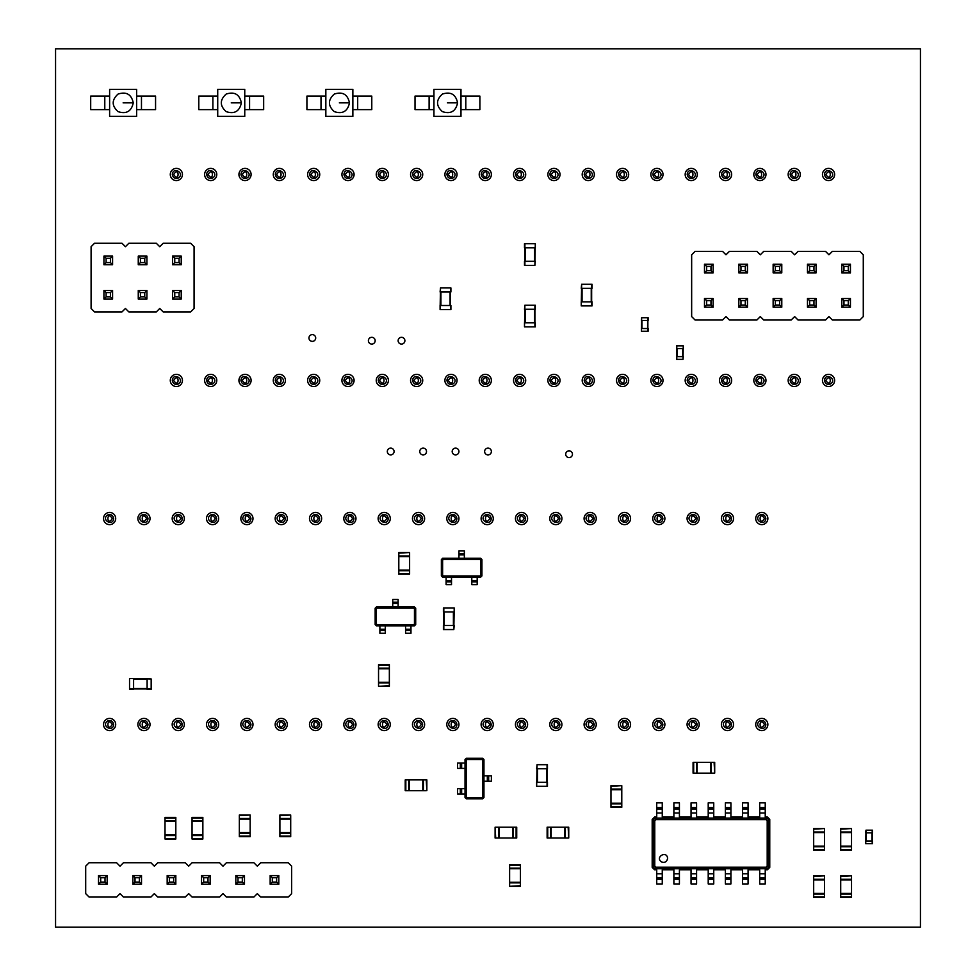 <?xml version="1.0" encoding="UTF-8"?>
<svg xmlns="http://www.w3.org/2000/svg" width="976" height="976" viewBox="0 0 976 976"><rect width="100%" height="100%" fill="white"/><g stroke="black" fill="none" stroke-linecap="round" stroke-linejoin="round"><path stroke-width="1.46" d="M147.986 724.497C147.327 732.891 134.969 725.754 141.91 720.983C145.229 719.91 147.254 721.081 147.986 724.497M146.644 724.497C140.764 733.61 140.764 715.371 146.644 724.497M113.667 724.497C113.009 732.891 100.638 725.754 107.58 720.983C110.91 719.91 112.935 721.081 113.667 724.497M112.313 724.497C106.433 733.61 106.433 715.371 112.313 724.497M456.914 724.497C456.256 732.891 443.897 725.754 450.839 720.983C454.157 719.91 456.182 721.081 456.914 724.497M455.572 724.497C449.692 733.61 449.692 715.371 455.572 724.497M491.245 724.497C490.586 732.891 478.216 725.754 485.157 720.983C488.488 719.91 490.513 721.081 491.245 724.497M489.891 724.497C484.011 733.61 484.011 715.371 489.891 724.497M525.564 724.497C524.905 732.891 512.546 725.754 519.488 720.983C522.807 719.91 524.832 721.081 525.564 724.497M524.222 724.497C518.341 733.61 518.341 715.371 524.222 724.497M559.895 724.497C559.236 732.891 546.865 725.754 553.807 720.983C557.137 719.91 559.163 721.081 559.895 724.497M558.54 724.497C552.66 733.61 552.66 715.371 558.54 724.497M594.213 724.497C593.554 732.891 581.196 725.754 588.138 720.983C591.456 719.91 593.481 721.081 594.213 724.497M592.871 724.497C586.991 733.61 586.991 715.371 592.871 724.497M628.544 724.497C627.885 732.891 615.527 725.754 622.468 720.983C625.787 719.91 627.812 721.081 628.544 724.497M627.19 724.497C621.309 733.61 621.309 715.371 627.19 724.497M662.875 724.497C662.204 732.891 649.845 725.754 656.787 720.983C660.105 719.91 662.131 721.081 662.875 724.497M661.521 724.497C655.64 733.61 655.64 715.371 661.521 724.497M182.317 724.497C181.658 732.891 169.299 725.754 176.241 720.983C179.56 719.91 181.585 721.081 182.317 724.497M180.963 724.497C175.082 733.61 175.082 715.371 180.963 724.497M216.648 724.497C215.977 732.891 203.618 725.754 210.56 720.983C213.878 719.91 215.903 721.081 216.648 724.497M215.293 724.497C209.413 733.61 209.413 715.371 215.293 724.497M113.667 518.537C113.009 526.942 100.638 519.805 107.58 515.035C110.91 513.962 112.935 515.133 113.667 518.537M112.313 518.537C106.433 527.662 106.433 509.423 112.313 518.537M250.966 724.497C250.307 732.891 237.949 725.754 244.891 720.983C248.209 719.91 250.234 721.081 250.966 724.497M249.612 724.497C243.732 733.61 243.732 715.371 249.612 724.497M697.193 724.497C696.535 732.891 684.176 725.754 691.118 720.983C694.436 719.91 696.461 721.081 697.193 724.497M695.839 724.497C689.959 733.61 689.959 715.371 695.839 724.497M731.524 724.497C730.865 732.891 718.495 725.754 725.436 720.983C728.755 719.91 730.78 721.081 731.524 724.497M730.17 724.497C724.29 733.61 724.29 715.371 730.17 724.497M765.843 724.497C765.184 732.891 752.825 725.754 759.767 720.983C763.086 719.91 765.111 721.081 765.843 724.497M764.489 724.497C758.62 733.61 758.62 715.371 764.489 724.497M285.297 724.497C284.638 732.891 272.267 725.754 279.209 720.983C282.528 719.91 284.553 721.081 285.297 724.497M283.943 724.497C278.062 733.61 278.062 715.371 283.943 724.497M319.616 724.497C318.957 732.891 306.598 725.754 313.54 720.983C316.858 719.91 318.884 721.081 319.616 724.497M318.261 724.497C312.393 733.61 312.393 715.371 318.261 724.497M147.986 518.537C147.327 526.942 134.969 519.805 141.91 515.035C145.229 513.962 147.254 515.133 147.986 518.537M146.644 518.537C140.764 527.662 140.764 509.423 146.644 518.537M182.317 518.537C181.658 526.942 169.299 519.805 176.241 515.035C179.56 513.962 181.585 515.133 182.317 518.537M180.963 518.537C175.082 527.662 175.082 509.423 180.963 518.537M216.648 518.537C215.977 526.942 203.618 519.805 210.56 515.035C213.878 513.962 215.903 515.133 216.648 518.537M215.293 518.537C209.413 527.662 209.413 509.423 215.293 518.537M250.966 518.537C250.307 526.942 237.949 519.805 244.891 515.035C248.209 513.962 250.234 515.133 250.966 518.537M249.612 518.537C243.732 527.662 243.732 509.423 249.612 518.537M285.297 518.537C284.638 526.942 272.267 519.805 279.209 515.035C282.528 513.962 284.553 515.133 285.297 518.537M283.943 518.537C278.062 527.662 278.062 509.423 283.943 518.537M319.616 518.537C318.957 526.942 306.598 519.805 313.54 515.035C316.858 513.962 318.884 515.133 319.616 518.537M318.261 518.537C312.393 527.662 312.393 509.423 318.261 518.537M353.946 518.537C353.288 526.942 340.917 519.805 347.859 515.035C351.177 513.962 353.214 515.133 353.946 518.537M352.592 518.537C346.712 527.662 346.712 509.423 352.592 518.537M388.265 518.537C387.606 526.942 375.248 519.805 382.189 515.035C385.508 513.962 387.533 515.133 388.265 518.537M386.911 518.537C381.043 527.662 381.043 509.423 386.911 518.537M422.596 518.537C421.937 526.942 409.566 519.805 416.508 515.035C419.826 513.962 421.864 515.133 422.596 518.537M421.242 518.537C415.361 527.662 415.361 509.423 421.242 518.537M456.914 518.537C456.256 526.942 443.897 519.805 450.839 515.035C454.157 513.962 456.182 515.133 456.914 518.537M455.572 518.537C449.692 527.662 449.692 509.423 455.572 518.537M491.245 518.537C490.586 526.942 478.216 519.805 485.157 515.035C488.488 513.962 490.513 515.133 491.245 518.537M489.891 518.537C484.011 527.662 484.011 509.423 489.891 518.537M525.564 518.537C524.905 526.942 512.546 519.805 519.488 515.035C522.807 513.962 524.832 515.133 525.564 518.537M524.222 518.537C518.341 527.662 518.341 509.423 524.222 518.537M559.895 518.537C559.236 526.942 546.865 519.805 553.807 515.035C557.137 513.962 559.163 515.133 559.895 518.537M558.54 518.537C552.66 527.662 552.66 509.423 558.54 518.537M594.213 518.537C593.554 526.942 581.196 519.805 588.138 515.035C591.456 513.962 593.481 515.133 594.213 518.537M592.871 518.537C586.991 527.662 586.991 509.423 592.871 518.537M628.544 518.537C627.885 526.942 615.527 519.805 622.468 515.035C625.787 513.962 627.812 515.133 628.544 518.537M627.19 518.537C621.309 527.662 621.309 509.423 627.19 518.537M662.875 518.537C662.204 526.942 649.845 519.805 656.787 515.035C660.105 513.962 662.131 515.133 662.875 518.537M661.521 518.537C655.64 527.662 655.64 509.423 661.521 518.537M697.193 518.537C696.535 526.942 684.176 519.805 691.118 515.035C694.436 513.962 696.461 515.133 697.193 518.537M695.839 518.537C689.959 527.662 689.959 509.423 695.839 518.537M731.524 518.537C730.865 526.942 718.495 519.805 725.436 515.035C728.755 513.962 730.78 515.133 731.524 518.537M730.17 518.537C724.29 527.662 724.29 509.423 730.17 518.537M765.843 518.537C765.184 526.942 752.825 519.805 759.767 515.035C763.086 513.962 765.111 515.133 765.843 518.537M764.489 518.537C758.62 527.662 758.62 509.423 764.489 518.537M353.946 724.497C353.288 732.891 340.917 725.754 347.859 720.983C351.177 719.91 353.214 721.081 353.946 724.497M352.592 724.497C346.712 733.61 346.712 715.371 352.592 724.497M388.265 724.497C387.606 732.891 375.248 725.754 382.189 720.983C385.508 719.91 387.533 721.081 388.265 724.497M386.911 724.497C381.043 733.61 381.043 715.371 386.911 724.497M422.596 724.497C421.937 732.891 409.566 725.754 416.508 720.983C419.826 719.91 421.864 721.081 422.596 724.497M421.242 724.497C415.361 733.61 415.361 715.371 421.242 724.497M85.693 893.626L89.121 897.066L116.583 897.066L120.024 893.626L123.452 897.066L150.914 897.066L154.342 893.626L157.77 897.066L185.233 897.066L188.673 893.626L192.101 897.066L219.563 897.066L222.992 893.626L226.432 897.066L253.882 897.066L257.322 893.626L260.751 897.066L288.213 897.066L291.641 893.626L291.641 866.176L288.213 862.735L260.751 862.735L257.322 866.176L253.882 862.735L226.432 862.735L222.992 866.176L219.563 862.735L192.101 862.735L188.673 866.176L185.233 862.735L157.77 862.735L154.342 866.176L150.914 862.735L123.452 862.735L120.024 866.176L116.583 862.735L89.121 862.735L85.693 866.176L85.693 893.626M107.177 875.582L98.527 875.582L100.699 877.741L105.018 877.741L107.177 875.582L107.177 884.232L98.527 884.232L98.527 875.582M175.826 875.582L167.177 875.582L169.348 877.741L173.667 877.741L175.826 875.582L175.826 884.232L167.177 884.232L167.177 875.582M141.508 875.582L132.858 875.582L135.017 877.741L139.348 877.741L141.508 875.582L141.508 884.232L132.858 884.232L132.858 875.582M270.157 875.582L270.157 884.232L278.807 884.232L278.807 875.582L270.157 875.582L272.316 877.741L276.647 877.741L276.647 882.06L272.316 882.06L272.316 877.741M235.826 884.232L235.826 875.582L237.998 877.741L237.998 882.06L235.826 884.232L244.476 884.232L244.476 875.582L235.826 875.582M201.507 875.582L201.507 884.232L210.157 884.232L210.157 875.582L201.507 875.582L203.667 877.741L207.998 877.741L207.998 882.06L203.667 882.06L203.667 877.741M98.527 884.232L100.699 882.06L100.699 877.741M107.177 884.232L105.018 882.06L100.699 882.06M105.018 882.06L105.018 877.741M167.177 884.232L169.348 882.06L169.348 877.741M175.826 884.232L173.667 882.06L169.348 882.06M173.667 882.06L173.667 877.741M132.858 884.232L135.017 882.06L135.017 877.741M141.508 884.232L139.348 882.06L135.017 882.06M139.348 882.06L139.348 877.741M278.807 875.582L276.647 877.741M278.807 884.232L276.647 882.06M270.157 884.232L272.316 882.06M244.476 884.232L242.316 882.06L237.998 882.06M242.316 882.06L242.316 877.741L237.998 877.741M244.476 875.582L242.316 877.741M210.157 875.582L207.998 877.741M210.157 884.232L207.998 882.06M201.507 884.232L203.667 882.06M656.726 807.603L662.265 807.603L662.265 802.87L656.726 802.87L656.726 817.058L654.554 817.058L655.067 818.071L766.892 818.071L766.111 819.633L767.197 820.706L767.197 866.115L766.111 867.2L655.835 867.2L654.762 866.115L654.762 820.706L655.835 819.633L766.111 819.633M662.265 807.603L662.265 817.058L673.879 817.058L673.879 813.008L679.418 813.008L679.418 817.058L691.045 817.058L691.045 813.008L696.583 813.008L696.583 817.058L708.21 817.058L708.21 813.008L713.749 813.008L713.749 817.058L725.375 817.058L725.375 813.008L730.914 813.008L730.914 817.058L742.529 817.058L742.529 813.008L748.08 813.008L748.08 817.058L759.694 817.058L759.694 813.008L765.233 813.008L765.233 817.058L767.404 817.058L769.759 819.425L769.759 867.396L767.404 869.762L765.233 869.762L765.233 873.825L759.694 873.825L759.694 869.762L748.08 869.762L748.08 873.825L742.529 873.825L742.529 869.762L730.914 869.762L730.914 873.825L725.375 873.825L725.375 869.762L713.749 869.762L713.749 873.825L708.21 873.825L708.21 869.762L696.583 869.762L696.583 873.825L691.045 873.825L691.045 869.762L679.418 869.762L679.418 873.825L673.879 873.825L673.879 869.762L662.265 869.762L662.265 873.825L656.726 873.825L656.726 869.762L654.554 869.762L652.188 867.396L652.188 819.425L654.554 817.058M656.726 808.958L662.265 808.958M652.188 819.425L653.212 819.938L655.067 818.071L655.835 819.633M673.879 807.603L679.418 807.603L679.418 802.87L673.879 802.87L673.879 813.008M759.694 813.008L759.694 802.87L765.233 802.87L765.233 813.008M767.404 817.058L766.892 818.071L768.746 819.938L767.197 820.706M742.529 813.008L742.529 802.87L748.08 802.87L748.08 813.008M679.418 807.603L679.418 813.008M691.045 807.603L696.583 807.603L696.583 802.87L691.045 802.87L691.045 813.008M725.375 813.008L725.375 802.87L730.914 802.87L730.914 813.008M696.583 807.603L696.583 813.008M708.21 807.603L713.749 807.603L713.749 802.87L708.21 802.87L708.21 813.008M713.749 807.603L713.749 813.008M652.188 867.396L653.212 866.895L653.212 819.938L654.762 820.706M667.596 858.416C666.937 850.023 654.579 857.16 661.521 861.93C664.839 863.004 666.864 861.832 667.596 858.416M673.879 808.958L679.418 808.958M769.759 819.425L768.746 819.938L768.746 866.895L766.892 868.75L655.067 868.75L653.212 866.895L654.762 866.115M759.694 808.958L765.233 808.958M742.529 808.958L748.08 808.958M691.045 808.958L696.583 808.958M725.375 808.958L730.914 808.958M708.21 808.958L713.749 808.958M654.554 869.762L655.835 867.2M767.404 869.762L766.111 867.2M769.759 867.396L767.197 866.115M765.233 879.23L759.694 879.23L759.694 883.951L765.233 883.951L765.233 873.825M662.265 873.825L662.265 883.951L656.726 883.951L656.726 873.825M759.694 879.23L759.694 873.825M748.08 879.23L742.529 879.23L742.529 883.951L748.08 883.951L748.08 873.825M679.418 873.825L679.418 883.951L673.879 883.951L673.879 873.825M742.529 879.23L742.529 873.825M730.914 879.23L725.375 879.23L725.375 883.951L730.914 883.951L730.914 873.825M696.583 873.825L696.583 883.951L691.045 883.951L691.045 873.825M725.375 879.23L725.375 873.825M713.749 879.23L708.21 879.23L708.21 883.951L713.749 883.951L713.749 873.825M708.21 879.23L708.21 873.825M765.233 877.875L759.694 877.875M662.265 877.875L656.726 877.875M748.08 877.875L742.529 877.875M679.418 877.875L673.879 877.875M730.914 877.875L725.375 877.875M696.583 877.875L691.045 877.875M713.749 877.875L708.21 877.875M524.893 326.85L535.299 326.85L535.299 322.788L524.49 322.788L524.49 326.85L524.893 305.22L535.299 305.22L535.299 309.282L524.49 309.282L524.893 305.22M534.897 326.85L534.897 305.22M534.897 243.732L524.49 243.732L524.49 247.794L535.299 247.794L535.299 243.732L534.897 265.362L524.49 265.362L524.49 261.3L535.299 261.3L534.897 265.362M524.893 243.732L524.893 265.362M129.54 678.954L129.54 689.361L133.602 689.361L133.602 678.54L129.54 678.54L151.17 678.954L151.17 689.361L147.108 689.361L147.108 678.54L151.17 678.954M129.54 688.946L151.17 688.946M537.056 786.314L547.463 786.314L547.463 782.264L536.654 782.264L536.654 786.314L537.056 764.696L547.463 764.696L547.463 768.746L536.654 768.746L537.056 764.696M547.06 786.314L547.06 764.696M466.308 758.279L482.656 758.279L483.95 759.56L483.95 797.538L482.656 798.819L466.308 798.819L465.027 797.538L465.027 759.56L466.308 758.279L482.498 758.62L483.608 759.731L483.608 797.368L482.498 798.478L466.479 798.478L465.369 797.368L465.369 759.731L466.479 758.62L466.931 759.511L482.046 759.511L482.705 760.182L482.705 796.916L482.046 797.575L466.931 797.575L466.272 796.916L466.272 760.182L466.931 759.511M482.656 758.279L482.046 759.511M483.95 759.56L482.705 760.182M465.027 759.56L466.272 760.182M488.671 775.847L488.671 781.251L491.379 781.251L491.379 775.847L483.95 775.847M488.671 781.251L483.95 781.251M483.95 797.538L482.705 796.916M482.656 798.819L482.046 797.575M466.308 798.819L466.931 797.575M465.027 797.538L466.272 796.916M460.294 794.086L460.294 788.681L457.598 788.681L457.598 794.086L465.027 794.086M465.027 768.417L457.598 768.417L457.598 763.012L465.027 763.012M460.294 788.681L465.027 788.681M487.329 775.847L487.329 781.251M461.648 794.086L461.648 788.681M461.648 768.417L461.648 763.012M192.052 838.408L192.052 817.4L202.862 817.4L202.862 839.018L192.052 839.018L202.862 838.408M192.052 821.45L202.862 821.45M192.052 834.968L202.862 834.968M495.698 827.197L516.719 827.197L516.719 838.006L495.1 838.006L495.1 827.197L495.698 838.006M512.668 827.197L512.668 838.006M499.151 827.197L499.151 838.006M568.142 838.006L547.121 838.006L547.121 827.197L568.74 827.197L568.74 838.006L568.142 827.197M551.172 838.006L551.172 827.197M564.689 838.006L564.689 827.197M509.618 885.708L509.618 864.699L520.428 864.699L520.428 886.318L509.618 886.318L520.428 885.708M509.618 868.75L520.428 868.75M509.618 882.267L520.428 882.267M824.5 876.46L824.5 897.469L813.679 897.469L813.679 875.85L824.5 875.85L813.679 876.46M824.5 893.418L813.679 893.418M824.5 879.901L813.679 879.901M165.017 838.408L165.017 817.4L175.826 817.4L175.826 839.018L165.017 839.018L175.826 838.408M165.017 821.45L175.826 821.45M165.017 834.968L175.826 834.968M851.523 829.161L851.523 850.169L840.714 850.169L840.714 828.551L851.523 828.551L840.714 829.161M851.523 846.119L840.714 846.119M851.523 832.601L840.714 832.601M824.5 829.161L824.5 850.169L813.679 850.169L813.679 828.551L824.5 828.551L813.679 829.161M824.5 846.119L813.679 846.119M824.5 832.601L813.679 832.601M426.244 790.706L405.223 790.706L405.223 779.897L426.854 779.897L426.854 790.706L426.244 779.897M409.286 790.706L409.286 779.897M422.791 790.706L422.791 779.897M714.09 773.138L693.07 773.138L693.07 762.329L714.7 762.329L714.7 773.138L714.09 762.329M697.132 773.138L697.132 762.329M710.638 773.138L710.638 762.329M621.785 786.253L621.785 807.262L610.976 807.262L610.976 785.643L621.785 785.643L610.976 786.253M621.785 803.211L610.976 803.211M621.785 789.694L610.976 789.694M290.702 815.643L290.702 836.652L279.892 836.652L279.892 815.033L290.702 815.033L279.892 815.643M290.702 832.601L279.892 832.601M290.702 819.084L279.892 819.084M250.161 815.643L250.161 836.652L239.34 836.652L239.34 815.033L250.161 815.033L239.34 815.643M250.161 832.601L239.34 832.601M250.161 819.084L239.34 819.084M581.647 305.903L592.054 305.903L592.054 301.852L581.245 301.852L581.245 305.903L581.647 284.284L592.054 284.284L592.054 288.335L581.245 288.335L581.647 284.284M591.651 305.903L591.651 284.284M453.816 607.938L443.409 607.938L443.409 611.989L454.218 611.989L454.218 607.938L453.816 629.557L443.409 629.557L443.409 625.506L454.218 625.506L453.816 629.557M443.812 607.938L443.812 629.557M441.372 575.913L441.372 559.553L442.665 558.272L480.631 558.272L481.924 559.553L481.924 575.913L480.631 577.194L442.665 577.194L441.372 575.913L441.713 559.724L442.836 558.614L480.46 558.614L481.583 559.724L481.583 575.742L480.46 576.853L442.836 576.853L441.713 575.742L442.616 575.291L442.616 560.175L443.287 559.516L480.009 559.516L480.68 560.175L480.68 575.291L480.009 575.95L443.287 575.95L442.616 575.291M441.372 559.553L442.616 560.175M442.665 558.272L443.287 559.516M442.665 577.194L443.287 575.95M458.94 553.538L464.356 553.538L464.356 550.842L458.94 550.842L458.94 558.272M464.356 553.538L464.356 558.272M480.631 558.272L480.009 559.516M481.924 559.553L480.68 560.175M481.924 575.913L480.68 575.291M480.631 577.194L480.009 575.95M477.191 581.916L471.786 581.916L471.786 584.624L477.191 584.624L477.191 577.194M451.51 577.194L451.51 584.624L446.105 584.624L446.105 577.194M471.786 581.916L471.786 577.194M458.94 554.893L464.356 554.893M477.191 580.574L471.786 580.574M451.51 580.574L446.105 580.574M375.162 624.555L375.162 608.207L376.443 606.926L414.422 606.926L415.703 608.207L415.703 624.555L414.422 625.836L376.443 625.836L375.162 624.555L375.492 608.377L376.614 607.255L414.251 607.255L415.361 608.377L415.361 624.384L414.251 625.506L376.614 625.506L375.492 624.384L376.394 623.932L376.394 608.829L377.065 608.158L413.8 608.158L414.458 608.829L414.458 623.932L413.8 624.603L377.065 624.603L376.394 623.932M375.162 608.207L376.394 608.829M376.443 606.926L377.065 608.158M376.443 625.836L377.065 624.603M392.73 602.192L398.135 602.192L398.135 599.484L392.73 599.484L392.73 606.926M398.135 602.192L398.135 606.926M414.422 606.926L413.8 608.158M415.703 608.207L414.458 608.829M415.703 624.555L414.458 623.932M414.422 625.836L413.8 624.603M410.969 630.569L405.565 630.569L405.565 633.278L410.969 633.278L410.969 625.836M385.3 625.836L385.3 633.278L379.884 633.278L379.884 625.836M405.565 630.569L405.565 625.836M392.73 603.546L398.135 603.546M410.969 629.215L405.565 629.215M385.3 629.215L379.884 629.215M409.615 553.136L409.615 574.156L398.806 574.156L398.806 552.526L409.615 552.526L398.806 553.136M409.615 570.094L398.806 570.094M409.615 556.588L398.806 556.588M378.542 685.713L378.542 664.693L389.351 664.693L389.351 686.311L378.542 686.311L389.351 685.713M378.542 668.743L389.351 668.743M378.542 682.261L389.351 682.261M91.097 308.477L94.526 311.917L121.988 311.917L125.428 308.477L128.856 311.917L156.319 311.917L159.747 308.477L163.187 311.917L190.637 311.917L194.078 308.477L194.078 246.696L190.637 243.268L163.187 243.268L159.747 246.696L156.319 243.268L128.856 243.268L125.428 246.696L121.988 243.268L94.526 243.268L91.097 246.696L91.097 308.477M146.912 256.102L138.263 256.102L140.422 258.262L144.753 258.262L146.912 256.102L146.912 264.752L138.263 264.752L138.263 256.102M138.263 299.071L138.263 290.433L140.422 292.593L140.422 296.911L138.263 299.071L146.912 299.071L146.912 290.433L138.263 290.433M112.582 290.433L103.932 290.433L106.103 292.593L110.422 292.593L112.582 290.433L112.582 299.071L103.932 299.071L103.932 290.433M112.582 256.102L103.932 256.102L106.103 258.262L110.422 258.262L112.582 256.102L112.582 264.752L103.932 264.752L103.932 256.102M181.231 256.102L172.581 256.102L174.753 258.262L179.072 258.262L181.231 256.102L181.231 264.752L172.581 264.752L172.581 256.102M181.231 290.433L172.581 290.433L174.753 292.593L179.072 292.593L181.231 290.433L181.231 299.071L172.581 299.071L172.581 290.433M138.263 264.752L140.422 262.593L140.422 258.262M146.912 264.752L144.753 262.593L140.422 262.593M144.753 262.593L144.753 258.262M146.912 299.071L144.753 296.911L140.422 296.911M144.753 296.911L144.753 292.593L140.422 292.593M146.912 290.433L144.753 292.593M103.932 299.071L106.103 296.911L106.103 292.593M112.582 299.071L110.422 296.911L106.103 296.911M110.422 296.911L110.422 292.593M103.932 264.752L106.103 262.593L106.103 258.262M112.582 264.752L110.422 262.593L106.103 262.593M110.422 262.593L110.422 258.262M172.581 264.752L174.753 262.593L174.753 258.262M181.231 264.752L179.072 262.593L174.753 262.593M179.072 262.593L179.072 258.262M172.581 299.071L174.753 296.911L174.753 292.593M181.231 299.071L179.072 296.911L174.753 296.911M179.072 296.911L179.072 292.593M691.655 316.59L695.083 320.018L722.545 320.018L725.973 316.59L729.414 320.018L756.876 320.018L760.304 316.59L763.732 320.018L791.194 320.018L794.635 316.59L798.063 320.018L825.525 320.018L828.953 316.59L832.382 320.018L859.844 320.018L863.284 316.59L863.284 254.809L859.844 251.369L832.382 251.369L828.953 254.809L825.525 251.369L798.063 251.369L794.635 254.809L791.194 251.369L763.732 251.369L760.304 254.809L756.876 251.369L729.414 251.369L725.973 254.809L722.545 251.369L695.083 251.369L691.655 254.809L691.655 316.59M704.489 264.215L704.489 272.865L713.139 272.865L713.139 264.215L704.489 264.215L706.648 266.375L710.979 266.375L710.979 270.694L706.648 270.694L706.648 266.375M704.489 298.534L704.489 307.184L713.139 307.184L713.139 298.534L704.489 298.534L706.648 300.693L710.979 300.693L710.979 305.024L706.648 305.024L706.648 300.693M747.47 264.215L738.82 264.215L740.979 266.375L745.298 266.375L747.47 264.215L747.47 272.865L738.82 272.865L738.82 264.215M738.82 307.184L738.82 298.534L740.979 300.693L740.979 305.024L738.82 307.184L747.47 307.184L747.47 298.534L738.82 298.534M841.788 298.534L841.788 307.184L850.438 307.184L850.438 298.534L841.788 298.534L843.959 300.693L848.278 300.693L848.278 305.024L843.959 305.024L843.959 300.693M807.469 298.534L807.469 307.184L816.119 307.184L816.119 298.534L807.469 298.534L809.629 300.693L813.96 300.693L813.96 305.024L809.629 305.024L809.629 300.693M773.138 298.534L773.138 307.184L781.788 307.184L781.788 298.534L773.138 298.534L775.31 300.693L779.629 300.693L779.629 305.024L775.31 305.024L775.31 300.693M841.788 272.865L841.788 264.215L843.959 266.375L843.959 270.694L841.788 272.865L850.438 272.865L850.438 264.215L841.788 264.215M807.469 272.865L807.469 264.215L809.629 266.375L809.629 270.694L807.469 272.865L816.119 272.865L816.119 264.215L807.469 264.215M773.138 272.865L773.138 264.215L775.31 266.375L775.31 270.694L773.138 272.865L781.788 272.865L781.788 264.215L773.138 264.215M713.139 264.215L710.979 266.375M713.139 272.865L710.979 270.694M704.489 272.865L706.648 270.694M713.139 298.534L710.979 300.693M713.139 307.184L710.979 305.024M704.489 307.184L706.648 305.024M738.82 272.865L740.979 270.694L740.979 266.375M747.47 272.865L745.298 270.694L740.979 270.694M745.298 270.694L745.298 266.375M747.47 307.184L745.298 305.024L740.979 305.024M745.298 305.024L745.298 300.693L740.979 300.693M747.47 298.534L745.298 300.693M850.438 298.534L848.278 300.693M850.438 307.184L848.278 305.024M841.788 307.184L843.959 305.024M816.119 298.534L813.96 300.693M816.119 307.184L813.96 305.024M807.469 307.184L809.629 305.024M781.788 298.534L779.629 300.693M781.788 307.184L779.629 305.024M773.138 307.184L775.31 305.024M850.438 272.865L848.278 270.694L843.959 270.694M848.278 270.694L848.278 266.375L843.959 266.375M850.438 264.215L848.278 266.375M816.119 272.865L813.96 270.694L809.629 270.694M813.96 270.694L813.96 266.375L809.629 266.375M816.119 264.215L813.96 266.375M781.788 272.865L779.629 270.694L775.31 270.694M779.629 270.694L779.629 266.375L775.31 266.375M781.788 264.215L779.629 266.375M109.617 89.341L136.64 89.341L136.64 116.364L109.617 116.364L109.617 89.341L136.64 89.341L136.64 116.364L109.617 116.364L109.617 89.341L136.64 89.341L136.64 116.364L109.617 116.364L109.617 89.341M136.64 109.617L155.562 109.617L155.562 96.099L136.64 96.099M133.261 102.858C131.431 111.386 126.355 114.302 118.059 111.63C111.593 105.786 111.593 99.93 118.059 94.074C126.355 91.402 131.431 94.33 133.261 102.858C131.431 111.386 126.355 114.302 118.059 111.63C111.593 105.786 111.593 99.93 118.059 94.074C126.355 91.402 131.431 94.33 133.261 102.858L123.122 102.858L133.261 102.858M109.617 96.099L90.695 96.099L90.695 109.617L90.695 96.099L104.786 96.099L90.695 96.099L90.695 109.617L109.617 109.617M90.695 109.617L104.786 109.617L90.695 109.617M217.721 89.341L244.756 89.341L244.756 116.364L217.721 116.364L217.721 89.341L244.756 89.341L244.756 116.364L217.721 116.364L217.721 89.341L244.756 89.341L244.756 116.364L217.721 116.364L217.721 89.341M244.756 109.617L263.666 109.617L263.666 96.099L244.756 96.099M241.377 102.858C239.535 111.386 234.472 114.302 226.164 111.63C219.698 105.786 219.698 99.93 226.164 94.074C234.472 91.402 239.535 94.33 241.377 102.858C239.535 111.386 234.472 114.302 226.164 111.63C219.698 105.786 219.698 99.93 226.164 94.074C234.472 91.402 239.535 94.33 241.377 102.858L231.239 102.858L241.377 102.858M217.721 96.099L198.799 96.099L198.799 109.617L198.799 96.099L212.89 96.099L198.799 96.099L198.799 109.617L217.721 109.617M198.799 109.617L212.89 109.617L198.799 109.617M325.838 89.341L352.861 89.341L352.861 116.364L325.838 116.364L325.838 89.341L352.861 89.341L352.861 116.364L325.838 116.364L325.838 89.341L352.861 89.341L352.861 116.364L325.838 116.364L325.838 89.341M352.861 109.617L371.783 109.617L371.783 96.099L352.861 96.099M349.481 102.858C347.651 111.386 342.576 114.302 334.28 111.63C327.814 105.786 327.814 99.93 334.28 94.074C342.576 91.402 347.651 94.33 349.481 102.858C347.651 111.386 342.576 114.302 334.28 111.63C327.814 105.786 327.814 99.93 334.28 94.074C342.576 91.402 347.651 94.33 349.481 102.858L339.343 102.858L349.481 102.858M325.838 96.099L306.915 96.099L306.915 109.617L306.915 96.099L321.006 96.099L306.915 96.099L306.915 109.617L325.838 109.617M306.915 109.617L321.006 109.617L306.915 109.617M433.942 89.341L460.977 89.341L460.977 116.364L433.942 116.364L433.942 89.341L460.977 89.341L460.977 116.364L433.942 116.364L433.942 89.341L460.977 89.341L460.977 116.364L433.942 116.364L433.942 89.341M460.977 109.617L479.887 109.617L479.887 96.099L460.977 96.099M457.598 102.858C455.755 111.386 450.692 114.302 442.396 111.63C435.93 105.786 435.93 99.93 442.396 94.074C450.692 91.402 455.755 94.33 457.598 102.858C455.755 111.386 450.692 114.302 442.396 111.63C435.93 105.786 435.93 99.93 442.396 94.074C450.692 91.402 455.755 94.33 457.598 102.858L447.459 102.858L457.598 102.858M433.942 96.099L415.02 96.099L415.02 109.617L415.02 96.099L429.111 96.099L415.02 96.099L415.02 109.617L433.942 109.617M415.02 109.617L429.111 109.617L415.02 109.617M641.647 331.242L648.137 331.242L648.137 328.534L641.378 328.534L641.378 331.242L641.647 317.725L648.137 317.725L648.137 320.433L641.378 320.433L641.647 317.725M647.869 331.242L647.869 317.725M683.005 345.833L676.514 345.833L676.514 348.542L683.273 348.542L683.273 345.833L683.005 359.351L676.514 359.351L676.514 356.643L683.273 356.643L683.005 359.351M676.783 345.833L676.783 359.351M440.493 309.551L450.9 309.551L450.9 305.5L440.091 305.5L440.091 309.551L440.493 287.932L450.9 287.932L450.9 291.983L440.091 291.983L440.493 287.932M450.497 309.551L450.497 287.932M851.523 876.46L851.523 897.469L840.714 897.469L840.714 875.85L851.523 875.85L840.714 876.46M851.523 893.418L840.714 893.418M851.523 879.901L840.714 879.901M865.98 843.679L872.471 843.679L872.471 840.983L865.712 840.983L865.712 843.679L865.98 830.173L872.471 830.173L872.471 832.87L865.712 832.87L865.98 830.173M872.202 843.679L872.202 830.173M790.17 174.484C790.828 166.079 803.187 173.216 796.245 177.986C792.927 179.059 790.902 177.888 790.17 174.484M791.524 174.484C797.404 165.359 797.404 183.598 791.524 174.484M824.5 174.484C825.159 166.079 837.518 173.216 830.576 177.986C827.258 179.059 825.232 177.888 824.5 174.484M825.842 174.484C831.723 165.359 831.723 183.598 825.842 174.484M481.241 174.484C481.9 166.079 494.271 173.216 487.329 177.986C483.998 179.059 481.973 177.888 481.241 174.484M482.595 174.484C488.476 165.359 488.476 183.598 482.595 174.484M446.923 174.484C447.581 166.079 459.94 173.216 452.998 177.986C449.68 179.059 447.655 177.888 446.923 174.484M448.265 174.484C454.145 165.359 454.145 183.598 448.265 174.484M412.592 174.484C413.251 166.079 425.621 173.216 418.68 177.986C415.349 179.059 413.324 177.888 412.592 174.484M413.946 174.484C419.826 165.359 419.826 183.598 413.946 174.484M378.273 174.484C378.932 166.079 391.291 173.216 384.349 177.986C381.03 179.059 379.005 177.888 378.273 174.484M379.615 174.484C385.496 165.359 385.496 183.598 379.615 174.484M343.942 174.484C344.601 166.079 356.96 173.216 350.018 177.986C346.7 179.059 344.674 177.888 343.942 174.484M345.297 174.484C351.177 165.359 351.177 183.598 345.297 174.484M309.612 174.484C310.283 166.079 322.641 173.216 315.699 177.986C312.381 179.059 310.356 177.888 309.612 174.484M310.966 174.484C316.846 165.359 316.846 183.598 310.966 174.484M275.293 174.484C275.952 166.079 288.31 173.216 281.369 177.986C278.05 179.059 276.025 177.888 275.293 174.484M276.647 174.484C282.528 165.359 282.528 183.598 276.647 174.484M755.839 174.484C756.51 166.079 768.868 173.216 761.927 177.986C758.608 179.059 756.583 177.888 755.839 174.484M757.193 174.484C763.073 165.359 763.073 183.598 757.193 174.484M721.52 174.484C722.179 166.079 734.538 173.216 727.596 177.986C724.277 179.059 722.252 177.888 721.52 174.484M722.874 174.484C728.755 165.359 728.755 183.598 722.874 174.484M824.5 380.433C825.159 372.039 837.518 379.176 830.576 383.946C827.258 385.008 825.232 383.836 824.5 380.433M825.842 380.433C831.723 371.307 831.723 389.558 825.842 380.433M687.189 174.484C687.848 166.079 700.219 173.216 693.277 177.986C689.959 179.059 687.934 177.888 687.189 174.484M688.544 174.484C694.424 165.359 694.424 183.598 688.544 174.484M240.962 174.484C241.621 166.079 253.992 173.216 247.05 177.986C243.732 179.059 241.706 177.888 240.962 174.484M242.316 174.484C248.197 165.359 248.197 183.598 242.316 174.484M206.644 174.484C207.302 166.079 219.661 173.216 212.719 177.986C209.401 179.059 207.376 177.888 206.644 174.484M207.998 174.484C213.866 165.359 213.866 183.598 207.998 174.484M172.313 174.484C172.972 166.079 185.342 173.216 178.401 177.986C175.082 179.059 173.045 177.888 172.313 174.484M173.667 174.484C179.547 165.359 179.547 183.598 173.667 174.484M652.871 174.484C653.53 166.079 665.888 173.216 658.946 177.986C655.628 179.059 653.603 177.888 652.871 174.484M654.225 174.484C660.093 165.359 660.093 183.598 654.225 174.484M618.54 174.484C619.199 166.079 631.57 173.216 624.628 177.986C621.309 179.059 619.272 177.888 618.54 174.484M619.894 174.484C625.775 165.359 625.775 183.598 619.894 174.484M790.17 380.433C790.828 372.039 803.187 379.176 796.245 383.946C792.927 385.008 790.902 383.836 790.17 380.433M791.524 380.433C797.404 371.307 797.404 389.558 791.524 380.433M755.839 380.433C756.51 372.039 768.868 379.176 761.927 383.946C758.608 385.008 756.583 383.836 755.839 380.433M757.193 380.433C763.073 371.307 763.073 389.558 757.193 380.433M721.52 380.433C722.179 372.039 734.538 379.176 727.596 383.946C724.277 385.008 722.252 383.836 721.52 380.433M722.874 380.433C728.755 371.307 728.755 389.558 722.874 380.433M687.189 380.433C687.848 372.039 700.219 379.176 693.277 383.946C689.959 385.008 687.934 383.836 687.189 380.433M688.544 380.433C694.424 371.307 694.424 389.558 688.544 380.433M652.871 380.433C653.53 372.039 665.888 379.176 658.946 383.946C655.628 385.008 653.603 383.836 652.871 380.433M654.225 380.433C660.093 371.307 660.093 389.558 654.225 380.433M618.54 380.433C619.199 372.039 631.57 379.176 624.628 383.946C621.309 385.008 619.272 383.836 618.54 380.433M619.894 380.433C625.775 371.307 625.775 389.558 619.894 380.433M584.221 380.433C584.88 372.039 597.239 379.176 590.297 383.946C586.979 385.008 584.953 383.836 584.221 380.433M585.576 380.433C591.444 371.307 591.444 389.558 585.576 380.433M549.891 380.433C550.549 372.039 562.92 379.176 555.978 383.946C552.66 385.008 550.623 383.836 549.891 380.433M551.245 380.433C557.125 371.307 557.125 389.558 551.245 380.433M515.572 380.433C516.231 372.039 528.589 379.176 521.648 383.946C518.329 385.008 516.304 383.836 515.572 380.433M516.914 380.433C522.794 371.307 522.794 389.558 516.914 380.433M481.241 380.433C481.9 372.039 494.271 379.176 487.329 383.946C483.998 385.008 481.973 383.836 481.241 380.433M482.595 380.433C488.476 371.307 488.476 389.558 482.595 380.433M446.923 380.433C447.581 372.039 459.94 379.176 452.998 383.946C449.68 385.008 447.655 383.836 446.923 380.433M448.265 380.433C454.145 371.307 454.145 389.558 448.265 380.433M412.592 380.433C413.251 372.039 425.621 379.176 418.68 383.946C415.349 385.008 413.324 383.836 412.592 380.433M413.946 380.433C419.826 371.307 419.826 389.558 413.946 380.433M378.273 380.433C378.932 372.039 391.291 379.176 384.349 383.946C381.03 385.008 379.005 383.836 378.273 380.433M379.615 380.433C385.496 371.307 385.496 389.558 379.615 380.433M343.942 380.433C344.601 372.039 356.96 379.176 350.018 383.946C346.7 385.008 344.674 383.836 343.942 380.433M345.297 380.433C351.177 371.307 351.177 389.558 345.297 380.433M309.612 380.433C310.283 372.039 322.641 379.176 315.699 383.946C312.381 385.008 310.356 383.836 309.612 380.433M310.966 380.433C316.846 371.307 316.846 389.558 310.966 380.433M275.293 380.433C275.952 372.039 288.31 379.176 281.369 383.946C278.05 385.008 276.025 383.836 275.293 380.433M276.647 380.433C282.528 371.307 282.528 389.558 276.647 380.433M240.962 380.433C241.621 372.039 253.992 379.176 247.05 383.946C243.732 385.008 241.706 383.836 240.962 380.433M242.316 380.433C248.197 371.307 248.197 389.558 242.316 380.433M206.644 380.433C207.302 372.039 219.661 379.176 212.719 383.946C209.401 385.008 207.376 383.836 206.644 380.433M207.998 380.433C213.866 371.307 213.866 389.558 207.998 380.433M172.313 380.433C172.972 372.039 185.342 379.176 178.401 383.946C175.082 385.008 173.045 383.836 172.313 380.433M173.667 380.433C179.547 371.307 179.547 389.558 173.667 380.433M584.221 174.484C584.88 166.079 597.239 173.216 590.297 177.986C586.979 179.059 584.953 177.888 584.221 174.484M585.576 174.484C591.444 165.359 591.444 183.598 585.576 174.484M549.891 174.484C550.549 166.079 562.92 173.216 555.978 177.986C552.66 179.059 550.623 177.888 549.891 174.484M551.245 174.484C557.125 165.359 557.125 183.598 551.245 174.484M515.572 174.484C516.231 166.079 528.589 173.216 521.648 177.986C518.329 179.059 516.304 177.888 515.572 174.484M516.914 174.484C522.794 165.359 522.794 183.598 516.914 174.484M55.559 48.8L920.441 48.8L920.441 927.2L55.559 927.2L55.559 48.8M767.868 724.497A6.076 6.076 0 0 0 758.755 719.227A6.076 6.076 0 0 0 758.755 729.755A6.076 6.076 0 0 0 767.868 724.497M733.549 724.497A6.076 6.076 0 0 0 724.424 719.227A6.076 6.076 0 0 0 724.424 729.755A6.076 6.076 0 0 0 733.549 724.497M699.219 724.497A6.076 6.076 0 0 0 690.105 719.227A6.076 6.076 0 0 0 690.105 729.755A6.076 6.076 0 0 0 699.219 724.497M664.9 724.497A6.076 6.076 0 0 0 655.774 719.227A6.076 6.076 0 0 0 655.774 729.755A6.076 6.076 0 0 0 664.9 724.497M630.569 724.497A6.076 6.076 0 0 0 621.444 719.227A6.076 6.076 0 0 0 621.444 729.755A6.076 6.076 0 0 0 630.569 724.497M596.251 724.497A6.076 6.076 0 0 0 587.125 719.227A6.076 6.076 0 0 0 587.125 729.755A6.076 6.076 0 0 0 596.251 724.497M561.92 724.497A6.076 6.076 0 0 0 552.794 719.227A6.076 6.076 0 0 0 552.794 729.755A6.076 6.076 0 0 0 561.92 724.497M527.601 724.497A6.076 6.076 0 0 0 518.476 719.227A6.076 6.076 0 0 0 518.476 729.755A6.076 6.076 0 0 0 527.601 724.497M493.27 724.497A6.076 6.076 0 0 0 484.145 719.227A6.076 6.076 0 0 0 484.145 729.755A6.076 6.076 0 0 0 493.27 724.497M458.94 724.497A6.076 6.076 0 0 0 449.826 719.227A6.076 6.076 0 0 0 449.826 729.755A6.076 6.076 0 0 0 458.94 724.497M424.621 724.497A6.076 6.076 0 0 0 415.495 719.227A6.076 6.076 0 0 0 415.495 729.755A6.076 6.076 0 0 0 424.621 724.497M390.29 724.497A6.076 6.076 0 0 0 381.177 719.227A6.076 6.076 0 0 0 381.177 729.755A6.076 6.076 0 0 0 390.29 724.497M355.972 724.497A6.076 6.076 0 0 0 346.846 719.227A6.076 6.076 0 0 0 346.846 729.755A6.076 6.076 0 0 0 355.972 724.497M321.641 724.497A6.076 6.076 0 0 0 312.527 719.227A6.076 6.076 0 0 0 312.527 729.755A6.076 6.076 0 0 0 321.641 724.497M287.322 724.497A6.076 6.076 0 0 0 278.197 719.227A6.076 6.076 0 0 0 278.197 729.755A6.076 6.076 0 0 0 287.322 724.497M252.991 724.497A6.076 6.076 0 0 0 243.878 719.227A6.076 6.076 0 0 0 243.878 729.755A6.076 6.076 0 0 0 252.991 724.497M218.673 724.497A6.076 6.076 0 0 0 209.547 719.227A6.076 6.076 0 0 0 209.547 729.755A6.076 6.076 0 0 0 218.673 724.497M184.342 724.497A6.076 6.076 0 0 0 175.216 719.227A6.076 6.076 0 0 0 175.216 729.755A6.076 6.076 0 0 0 184.342 724.497M150.023 724.497A6.076 6.076 0 0 0 140.898 719.227A6.076 6.076 0 0 0 140.898 729.755A6.076 6.076 0 0 0 150.023 724.497M115.693 724.497A6.076 6.076 0 0 0 106.567 719.227A6.076 6.076 0 0 0 106.567 729.755A6.076 6.076 0 0 0 115.693 724.497M767.868 518.537A6.076 6.076 0 0 0 758.755 513.278A6.076 6.076 0 0 0 758.755 523.807A6.076 6.076 0 0 0 767.868 518.537M733.549 518.537A6.076 6.076 0 0 0 724.424 513.278A6.076 6.076 0 0 0 724.424 523.807A6.076 6.076 0 0 0 733.549 518.537M699.219 518.537A6.076 6.076 0 0 0 690.105 513.278A6.076 6.076 0 0 0 690.105 523.807A6.076 6.076 0 0 0 699.219 518.537M834.626 380.433A6.076 6.076 0 0 0 825.513 375.162A6.076 6.076 0 0 0 825.513 385.691A6.076 6.076 0 0 0 834.626 380.433M800.308 380.433A6.076 6.076 0 0 0 791.182 375.162A6.076 6.076 0 0 0 791.182 385.691A6.076 6.076 0 0 0 800.308 380.433M765.977 380.433A6.076 6.076 0 0 0 756.864 375.162A6.076 6.076 0 0 0 756.864 385.691A6.076 6.076 0 0 0 765.977 380.433M731.658 380.433A6.076 6.076 0 0 0 722.533 375.162A6.076 6.076 0 0 0 722.533 385.691A6.076 6.076 0 0 0 731.658 380.433M697.328 380.433A6.076 6.076 0 0 0 688.202 375.162A6.076 6.076 0 0 0 688.202 385.691A6.076 6.076 0 0 0 697.328 380.433M664.9 518.537A6.076 6.076 0 0 0 655.774 513.278A6.076 6.076 0 0 0 655.774 523.807A6.076 6.076 0 0 0 664.9 518.537M630.569 518.537A6.076 6.076 0 0 0 621.444 513.278A6.076 6.076 0 0 0 621.444 523.807A6.076 6.076 0 0 0 630.569 518.537M596.251 518.537A6.076 6.076 0 0 0 587.125 513.278A6.076 6.076 0 0 0 587.125 523.807A6.076 6.076 0 0 0 596.251 518.537M561.92 518.537A6.076 6.076 0 0 0 552.794 513.278A6.076 6.076 0 0 0 552.794 523.807A6.076 6.076 0 0 0 561.92 518.537M527.601 518.537A6.076 6.076 0 0 0 518.476 513.278A6.076 6.076 0 0 0 518.476 523.807A6.076 6.076 0 0 0 527.601 518.537M493.27 518.537A6.076 6.076 0 0 0 484.145 513.278A6.076 6.076 0 0 0 484.145 523.807A6.076 6.076 0 0 0 493.27 518.537M572.461 454.218A3.379 3.379 0 0 0 567.398 451.29A3.379 3.379 0 0 0 567.398 457.146A3.379 3.379 0 0 0 572.461 454.218M491.379 451.51A3.379 3.379 0 0 0 486.316 448.582A3.379 3.379 0 0 0 486.316 454.438A3.379 3.379 0 0 0 491.379 451.51M663.009 380.433A6.076 6.076 0 0 0 653.883 375.162A6.076 6.076 0 0 0 653.883 385.691A6.076 6.076 0 0 0 663.009 380.433M628.678 380.433A6.076 6.076 0 0 0 619.553 375.162A6.076 6.076 0 0 0 619.553 385.691A6.076 6.076 0 0 0 628.678 380.433M594.36 380.433A6.076 6.076 0 0 0 585.234 375.162A6.076 6.076 0 0 0 585.234 385.691A6.076 6.076 0 0 0 594.36 380.433M560.029 380.433A6.076 6.076 0 0 0 550.903 375.162A6.076 6.076 0 0 0 550.903 385.691A6.076 6.076 0 0 0 560.029 380.433M525.698 380.433A6.076 6.076 0 0 0 516.585 375.162A6.076 6.076 0 0 0 516.585 385.691A6.076 6.076 0 0 0 525.698 380.433M491.379 380.433A6.076 6.076 0 0 0 482.254 375.162A6.076 6.076 0 0 0 482.254 385.691A6.076 6.076 0 0 0 491.379 380.433M834.626 174.484A6.076 6.076 0 0 0 825.513 169.214A6.076 6.076 0 0 0 825.513 179.743A6.076 6.076 0 0 0 834.626 174.484M800.308 174.484A6.076 6.076 0 0 0 791.182 169.214A6.076 6.076 0 0 0 791.182 179.743A6.076 6.076 0 0 0 800.308 174.484M765.977 174.484A6.076 6.076 0 0 0 756.864 169.214A6.076 6.076 0 0 0 756.864 179.743A6.076 6.076 0 0 0 765.977 174.484M731.658 174.484A6.076 6.076 0 0 0 722.533 169.214A6.076 6.076 0 0 0 722.533 179.743A6.076 6.076 0 0 0 731.658 174.484M697.328 174.484A6.076 6.076 0 0 0 688.202 169.214A6.076 6.076 0 0 0 688.202 179.743A6.076 6.076 0 0 0 697.328 174.484M663.009 174.484A6.076 6.076 0 0 0 653.883 169.214A6.076 6.076 0 0 0 653.883 179.743A6.076 6.076 0 0 0 663.009 174.484M628.678 174.484A6.076 6.076 0 0 0 619.553 169.214A6.076 6.076 0 0 0 619.553 179.743A6.076 6.076 0 0 0 628.678 174.484M594.36 174.484A6.076 6.076 0 0 0 585.234 169.214A6.076 6.076 0 0 0 585.234 179.743A6.076 6.076 0 0 0 594.36 174.484M560.029 174.484A6.076 6.076 0 0 0 550.903 169.214A6.076 6.076 0 0 0 550.903 179.743A6.076 6.076 0 0 0 560.029 174.484M525.698 174.484A6.076 6.076 0 0 0 516.585 169.214A6.076 6.076 0 0 0 516.585 179.743A6.076 6.076 0 0 0 525.698 174.484M491.379 174.484A6.076 6.076 0 0 0 482.254 169.214A6.076 6.076 0 0 0 482.254 179.743A6.076 6.076 0 0 0 491.379 174.484M458.94 518.537A6.076 6.076 0 0 0 449.826 513.278A6.076 6.076 0 0 0 449.826 523.807A6.076 6.076 0 0 0 458.94 518.537M424.621 518.537A6.076 6.076 0 0 0 415.495 513.278A6.076 6.076 0 0 0 415.495 523.807A6.076 6.076 0 0 0 424.621 518.537M390.29 518.537A6.076 6.076 0 0 0 381.177 513.278A6.076 6.076 0 0 0 381.177 523.807A6.076 6.076 0 0 0 390.29 518.537M458.94 451.51A3.379 3.379 0 0 0 453.877 448.582A3.379 3.379 0 0 0 453.877 454.438A3.379 3.379 0 0 0 458.94 451.51M426.512 451.51A3.379 3.379 0 0 0 421.449 448.582A3.379 3.379 0 0 0 421.449 454.438A3.379 3.379 0 0 0 426.512 451.51M394.084 451.51A3.379 3.379 0 0 0 389.009 448.582A3.379 3.379 0 0 0 389.009 454.438A3.379 3.379 0 0 0 394.084 451.51M355.972 518.537A6.076 6.076 0 0 0 346.846 513.278A6.076 6.076 0 0 0 346.846 523.807A6.076 6.076 0 0 0 355.972 518.537M321.641 518.537A6.076 6.076 0 0 0 312.527 513.278A6.076 6.076 0 0 0 312.527 523.807A6.076 6.076 0 0 0 321.641 518.537M457.049 380.433A6.076 6.076 0 0 0 447.935 375.162A6.076 6.076 0 0 0 447.935 385.691A6.076 6.076 0 0 0 457.049 380.433M422.73 380.433A6.076 6.076 0 0 0 413.604 375.162A6.076 6.076 0 0 0 413.604 385.691A6.076 6.076 0 0 0 422.73 380.433M388.399 380.433A6.076 6.076 0 0 0 379.286 375.162A6.076 6.076 0 0 0 379.286 385.691A6.076 6.076 0 0 0 388.399 380.433M354.081 380.433A6.076 6.076 0 0 0 344.955 375.162A6.076 6.076 0 0 0 344.955 385.691A6.076 6.076 0 0 0 354.081 380.433M319.75 380.433A6.076 6.076 0 0 0 310.636 375.162A6.076 6.076 0 0 0 310.636 385.691A6.076 6.076 0 0 0 319.75 380.433M287.322 518.537A6.076 6.076 0 0 0 278.197 513.278A6.076 6.076 0 0 0 278.197 523.807A6.076 6.076 0 0 0 287.322 518.537M252.991 518.537A6.076 6.076 0 0 0 243.878 513.278A6.076 6.076 0 0 0 243.878 523.807A6.076 6.076 0 0 0 252.991 518.537M218.673 518.537A6.076 6.076 0 0 0 209.547 513.278A6.076 6.076 0 0 0 209.547 523.807A6.076 6.076 0 0 0 218.673 518.537M184.342 518.537A6.076 6.076 0 0 0 175.216 513.278A6.076 6.076 0 0 0 175.216 523.807A6.076 6.076 0 0 0 184.342 518.537M150.023 518.537A6.076 6.076 0 0 0 140.898 513.278A6.076 6.076 0 0 0 140.898 523.807A6.076 6.076 0 0 0 150.023 518.537M115.693 518.537A6.076 6.076 0 0 0 106.567 513.278A6.076 6.076 0 0 0 106.567 523.807A6.076 6.076 0 0 0 115.693 518.537M285.431 380.433A6.076 6.076 0 0 0 276.306 375.162A6.076 6.076 0 0 0 276.306 385.691A6.076 6.076 0 0 0 285.431 380.433M251.1 380.433A6.076 6.076 0 0 0 241.975 375.162A6.076 6.076 0 0 0 241.975 385.691A6.076 6.076 0 0 0 251.1 380.433M216.782 380.433A6.076 6.076 0 0 0 207.656 375.162A6.076 6.076 0 0 0 207.656 385.691A6.076 6.076 0 0 0 216.782 380.433M182.451 380.433A6.076 6.076 0 0 0 173.325 375.162A6.076 6.076 0 0 0 173.325 385.691A6.076 6.076 0 0 0 182.451 380.433M404.894 340.697A3.379 3.379 0 0 0 399.818 337.769A3.379 3.379 0 0 0 399.818 343.625A3.379 3.379 0 0 0 404.894 340.697M375.162 340.697A3.379 3.379 0 0 0 370.087 337.769A3.379 3.379 0 0 0 370.087 343.625A3.379 3.379 0 0 0 375.162 340.697M315.699 338.001A3.379 3.379 0 0 0 310.636 335.073A3.379 3.379 0 0 0 310.636 340.917A3.379 3.379 0 0 0 315.699 338.001M457.049 174.484A6.076 6.076 0 0 0 447.935 169.214A6.076 6.076 0 0 0 447.935 179.743A6.076 6.076 0 0 0 457.049 174.484M422.73 174.484A6.076 6.076 0 0 0 413.604 169.214A6.076 6.076 0 0 0 413.604 179.743A6.076 6.076 0 0 0 422.73 174.484M388.399 174.484A6.076 6.076 0 0 0 379.286 169.214A6.076 6.076 0 0 0 379.286 179.743A6.076 6.076 0 0 0 388.399 174.484M354.081 174.484A6.076 6.076 0 0 0 344.955 169.214A6.076 6.076 0 0 0 344.955 179.743A6.076 6.076 0 0 0 354.081 174.484M319.75 174.484A6.076 6.076 0 0 0 310.636 169.214A6.076 6.076 0 0 0 310.636 179.743A6.076 6.076 0 0 0 319.75 174.484M285.431 174.484A6.076 6.076 0 0 0 276.306 169.214A6.076 6.076 0 0 0 276.306 179.743A6.076 6.076 0 0 0 285.431 174.484M251.1 174.484A6.076 6.076 0 0 0 241.975 169.214A6.076 6.076 0 0 0 241.975 179.743A6.076 6.076 0 0 0 251.1 174.484M216.782 174.484A6.076 6.076 0 0 0 207.656 169.214A6.076 6.076 0 0 0 207.656 179.743A6.076 6.076 0 0 0 216.782 174.484M182.451 174.484A6.076 6.076 0 0 0 173.325 169.214A6.076 6.076 0 0 0 173.325 179.743A6.076 6.076 0 0 0 182.451 174.484M656.726 813.008L662.265 813.008M759.694 807.603L765.233 807.603M742.529 807.603L748.08 807.603M725.375 807.603L730.914 807.603M662.265 879.23L656.726 879.23M679.418 879.23L673.879 879.23M696.583 879.23L691.045 879.23M525.295 322.788L525.295 309.282M534.482 322.788L534.482 309.282M534.482 247.794L534.482 261.3M525.295 247.794L525.295 261.3M133.602 679.357L147.108 679.357M133.602 688.544L147.108 688.544M537.459 782.264L537.459 768.746M546.645 782.264L546.645 768.746M460.294 768.417L460.294 763.012M192.052 818.01L202.862 818.01M192.052 820.84L202.862 820.84M192.052 835.578L202.862 835.578M516.109 827.197L516.109 838.006M513.266 827.197L513.266 838.006M498.541 827.197L498.541 838.006M547.731 838.006L547.731 827.197M550.574 838.006L550.574 827.197M565.299 838.006L565.299 827.197M509.618 865.309L520.428 865.309M509.618 868.14L520.428 868.14M509.618 882.877L520.428 882.877M824.5 896.859L813.679 896.859M824.5 894.028L813.679 894.028M824.5 879.291L813.679 879.291M165.017 818.01L175.826 818.01M165.017 820.84L175.826 820.84M165.017 835.578L175.826 835.578M851.523 849.559L840.714 849.559M851.523 846.729L840.714 846.729M851.523 831.991L840.714 831.991M824.5 849.559L813.679 849.559M824.5 846.729L813.679 846.729M824.5 831.991L813.679 831.991M405.833 790.706L405.833 779.897M408.676 790.706L408.676 779.897M423.401 790.706L423.401 779.897M693.68 773.138L693.68 762.329M696.522 773.138L696.522 762.329M711.248 773.138L711.248 762.329M621.785 806.652L610.976 806.652M621.785 803.821L610.976 803.821M621.785 789.084L610.976 789.084M290.702 836.054L279.892 836.054M290.702 833.211L279.892 833.211M290.702 818.486L279.892 818.486M250.161 836.054L239.34 836.054M250.161 833.211L239.34 833.211M250.161 818.486L239.34 818.486M582.062 301.852L582.062 288.335M591.249 301.852L591.249 288.335M453.401 611.989L453.401 625.506M444.214 611.989L444.214 625.506M451.51 581.916L446.105 581.916M385.3 630.569L379.884 630.569M409.615 573.546L398.806 573.546M409.615 570.704L398.806 570.704M409.615 555.978L398.806 555.978M378.542 665.303L389.351 665.303M378.542 668.145L389.351 668.145M378.542 682.871L389.351 682.871M141.471 109.617L141.471 96.099M104.786 96.099L104.786 109.617M249.575 109.617L249.575 96.099M212.89 96.099L212.89 109.617M357.692 109.617L357.692 96.099M321.006 96.099L321.006 109.617M465.796 109.617L465.796 96.099M429.111 96.099L429.111 109.617M641.927 328.534L641.927 320.433M647.6 328.534L647.6 320.433M682.736 348.542L682.736 356.643M677.063 348.542L677.063 356.643M440.908 305.5L440.908 291.983M450.095 305.5L450.095 291.983M851.523 896.859L840.714 896.859M851.523 894.028L840.714 894.028M851.523 879.291L840.714 879.291M866.249 840.983L866.249 832.87M871.934 840.983L871.934 832.87"/></g></svg>
